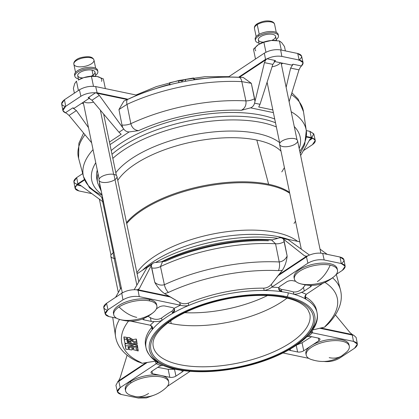 <?xml version="1.0" encoding="UTF-8"?>
<svg xmlns="http://www.w3.org/2000/svg" width="419" height="419" viewBox="0 0 419 419"><rect width="100%" height="100%" fill="white"/><g stroke="black" fill="none" stroke-linecap="round" stroke-linejoin="round"><path stroke-width="0.63" d="M133.703 348.131L133.792 348.818L131.54 348.21L133.561 348.105L131.54 348.21L133.792 348.818L133.703 348.131M136.29 349.477L136.081 348.032L137.82 347.943L137.673 346.963L137.82 347.943L136.07 348.048L136.301 349.493L138.108 349.996L137.683 347.964L138.15 350.033L137.72 347.964L138.15 350.965L132.016 349.346L131.885 349.959L129.44 349.65L128.937 346.812L129.026 347.236L129.015 346.806L129.099 347.199L137.49 346.895L137.406 346.497L137.673 346.963L137.573 346.482L137.631 346.927L137.542 346.492L128.073 346.843L128.434 349.509L125.857 349.189L124.941 343.79L127.083 343.7L124.925 343.8L125.422 347.1L124.993 343.779L125.422 345.864L133.436 345.528L124.904 343.061L123.841 336.981L126.37 337.264L126.852 339.395L126.418 337.3M127.376 342.669L126.852 339.395L127.407 342.705L137.458 345.591L137.359 345.094L137.416 345.549L137.322 345.104L128.308 342.553L128.167 341.443L131.247 342.255L130.288 341.239L127.994 340.589L127.544 338.489L127.392 337.395L129.911 337.693L130.445 340.16L133.059 341.6L132.629 339.516L131.388 338.662L131.817 340.741L131.388 338.662L132.776 339.568L136.254 339.06L136.762 341.202L136.316 339.097M133.357 342.873L136.913 342.307L136.751 341.181L136.913 342.307L133.357 342.873L137.165 343.999L136.824 342.323L137.217 344.046L136.856 342.318M137.212 344.036L136.783 342.328L137.128 343.989L133.362 342.894M137.458 345.581L137.573 346.482L137.285 345.104L137.374 345.534L127.465 342.726L127.125 341.092L127.386 342.684M182.029 81.93L181.794 80.794L182.003 81.935L181.767 80.794L178.635 80.747L179.007 82.553L178.609 80.747L178.897 82.574L178.52 80.762L169.653 82.747L169.92 84.643L169.533 82.988L169.878 84.654L169.653 82.747L178.609 80.747L181.794 80.794L182.029 81.93M315.277 140.412L312.469 144.649L303.435 150.641L312.469 144.649C316.104 141.931 316.214 139.778 312.804 138.191L315.277 140.412L313.8 133.965L309.919 131.346L311.338 137.542L306.488 136.526L311.338 137.542L309.919 131.346L306.284 130.587A113.769 47.504 168.3 0 0 291.195 111.753A113.769 47.504 -11.7 0 1 306.289 130.597L309.919 131.346L313.763 133.823L311.731 137.678M281.013 151.207A87.801 36.663 168.3 0 0 256.826 140.061L268.631 184.26A91.394 38.166 -11.7 0 1 289.529 192.342A91.394 38.166 168.3 0 0 268.631 184.26L256.826 140.061A87.801 36.663 168.3 0 0 117.76 180.359A87.801 36.663 -11.7 0 1 256.826 140.061A87.801 36.663 -11.7 0 1 281.013 151.207M126.517 222.641A91.394 38.166 -11.7 0 1 268.631 184.26A91.394 38.166 168.3 0 0 126.517 222.641M136.898 272.753A87.801 36.663 -11.7 0 1 213.926 233.807A87.801 36.663 -11.7 0 1 297.558 241.323A87.801 36.663 168.3 0 0 213.926 233.807A87.801 36.663 168.3 0 0 136.898 272.753M289.718 193.253A91.394 38.166 168.3 0 0 206.263 186.193A91.394 38.166 168.3 0 0 126.706 223.552A91.394 38.166 -11.7 0 1 206.263 186.193A91.394 38.166 -11.7 0 1 289.718 193.253M295.51 221.222A91.394 38.166 -11.7 0 1 294.012 223.406M142.465 270.234A90.404 37.747 -11.7 0 1 278.776 236.798A90.404 37.747 -11.7 0 1 288.303 239.385A90.404 37.747 168.3 0 0 278.776 236.798A90.404 37.747 168.3 0 0 142.465 270.234M278.776 236.798L281.725 237.961L278.776 236.798M155.58 262.493A99.664 41.617 -11.7 0 1 277.839 238.317A99.664 41.617 168.3 0 0 155.58 262.493M161.242 261.927A101.236 42.272 -11.7 0 1 272.502 239.883A101.236 42.272 168.3 0 0 161.242 261.927M101.288 191.247L97.643 182.93A101.236 42.272 -11.7 0 1 98.051 173.801A101.236 42.272 168.3 0 0 97.643 182.93L96.878 179.227A101.236 42.272 168.3 0 1 97.281 170.093A101.236 42.272 -11.7 0 0 97.36 181.055M111.988 154.286A101.236 42.272 -11.7 0 1 275.487 122.736A101.236 42.272 168.3 0 0 111.988 154.286M274.723 119.027A101.236 42.272 168.3 0 0 111.218 150.578A101.236 42.272 -11.7 0 1 274.723 119.027M100.775 188.76A99.664 41.617 -11.7 0 1 99.444 182.338A99.664 41.617 168.3 0 0 100.775 188.76M112.837 158.382A99.664 41.617 -11.7 0 1 276.362 126.947A99.664 41.617 168.3 0 0 112.837 158.382M115.806 172.722A90.404 37.747 -11.7 0 1 195.919 134.42A90.404 37.747 -11.7 0 1 279.604 142.601A90.404 37.747 168.3 0 0 195.919 134.42A90.404 37.747 168.3 0 0 115.806 172.722M158.021 362.152L157.183 361.429A87.299 36.453 -11.7 0 1 146.063 348.011C149.667 360.356 162.31 367.919 183.999 370.7C200.622 372.742 218.875 371.768 238.751 367.788C283.972 358.716 321.892 334.43 317.031 312.605L316.555 310.296A87.299 36.453 168.3 0 0 305.467 296.898L305.912 299.187A87.299 36.453 -11.7 0 1 317.031 312.605A87.299 36.453 168.3 0 0 305.912 299.187A87.299 36.453 168.3 0 0 293.85 294.232A87.299 36.453 168.3 0 0 288.089 292.818A87.299 36.453 168.3 0 0 281.84 291.724A87.299 36.453 168.3 0 0 264.2 290.472A87.299 36.453 168.3 0 0 188.749 305.43A87.299 36.453 -11.7 0 1 264.2 290.472L263.661 288.162A87.299 36.453 168.3 0 0 188.325 303.094L188.749 305.43A87.299 36.453 168.3 0 0 172.549 313.391L172.073 311.081A87.299 36.453 168.3 0 0 161.551 318.058L162.033 320.367A87.299 36.453 -11.7 0 1 172.549 313.391L174.545 309.374L174.021 308.379A7.338 3.064 168.3 0 0 172.073 307.515L164.939 306.022A4.4 1.838 168.3 0 0 158.832 307.232L156.423 308.834L158.832 307.232A4.4 1.838 -11.7 0 1 164.939 306.022L172.073 307.515A7.338 3.064 -11.7 0 1 174.021 308.379A92.164 38.485 -11.7 0 1 180.442 305.226L179.672 302.445L170.612 297.071L137.013 289.796L138.616 289.382L139.375 288.523L137.505 289.765L139.375 288.523L151.301 265.457L151.62 267.872A7.338 3.493 167.7 0 0 160.477 266.584A7.338 3.493 -12.3 0 1 151.62 267.872L154.779 282.338L151.301 265.457L139.375 288.523L137.841 289.707L169.297 296.312L164.625 293.667L179.672 302.445C182.365 303.948 185.25 304.163 188.325 303.094A87.299 36.453 -11.7 0 1 263.661 288.162C266.856 287.984 269.448 286.685 271.428 284.255L282.327 270.334L278.415 270.627A110.056 45.954 168.3 0 0 168.407 292.436L164.625 293.667C160.645 290.828 157.361 287.052 154.779 282.338C157.743 284.847 160.948 285.638 164.389 284.726L160.477 266.584A113.769 47.504 -11.7 0 1 275.55 243.769L271.632 240.061C237.274 238.296 194.264 246.822 162.551 261.671L160.477 266.584L164.389 284.726A114.869 47.965 -11.7 0 1 279.216 261.959L275.55 243.769A113.769 47.504 168.3 0 0 160.477 266.584L162.556 261.671L165.667 261.168A106.442 44.445 -11.7 0 1 268.417 240.794M129.136 131.933L109.988 144.634L129.136 131.933L138.589 130.649L129.136 131.933C126.962 131.922 125.171 130.974 123.773 129.083L122.709 127.659L121.976 124.988L118.944 109.553L123.924 101.037L118.944 109.553L121.976 124.988A7.338 2.619 168.9 0 0 130.833 123.699A113.769 47.504 -11.7 0 1 245.906 100.885L241.815 81.621A114.869 47.965 168.3 0 0 126.994 104.383L130.833 123.699C132.006 127.884 134.588 130.199 138.589 130.649A106.442 44.445 -11.7 0 1 241.339 110.281A106.442 44.445 168.3 0 0 138.589 130.649C134.588 130.199 132.006 127.884 130.833 123.699L126.994 104.383L118.944 109.553L126.994 104.383A114.869 47.965 -11.7 0 1 241.815 81.621A7.338 3.514 -87.2 0 0 238.851 77.279A7.338 3.514 92.8 0 1 241.815 81.621L245.906 100.885A113.769 47.504 168.3 0 0 130.833 123.699A7.338 2.619 -11.1 0 1 121.976 124.988L122.709 127.659L99.324 95.37L123.773 129.083C125.171 130.974 126.962 131.922 129.136 131.933M303.084 62.661L301.591 56.104L297.705 53.485L299.197 60.043L303.084 62.661L301.476 65.982L293.043 64.217L291.718 65.097L293.043 64.217L290.618 68.103L298.993 69.853L289.115 101.723L298.993 69.853L300.423 67.113L298.993 69.853L290.618 68.103L286.14 87.341L290.618 68.103L293.043 64.217L301.476 65.982C304.199 63.175 303.44 61.195 299.197 60.043L281.851 56.413L299.197 60.043L297.705 53.485L280.641 49.919L281.851 56.413C276.99 55.669 272.057 56.46 267.039 58.786L275.472 60.546L274.152 61.425L275.472 60.546L272.827 64.385L264.452 62.635L254.993 101.435L251.321 83.308L243.151 77.41L251.321 83.308L254.621 98.69A7.338 2.619 -12.1 0 1 245.906 100.885C246.466 105.19 244.942 108.322 241.339 110.281L250.609 107.851L273.392 112.611L250.609 107.851L241.339 110.281C244.942 108.322 246.466 105.19 245.906 100.885A7.338 2.619 167.9 0 0 254.621 98.69L254.993 101.435L264.452 62.635L265.74 59.865L239.385 77.306L265.63 59.901A7.338 4.614 -123.5 0 1 265.52 59.388L264.358 53.145C269.496 50.217 274.922 49.143 280.641 49.919L297.705 53.485C302.455 54.899 302.817 57.183 298.784 60.336M299.192 148.556A106.442 44.445 168.3 0 0 294.264 126.564A106.442 44.445 -11.7 0 1 299.192 148.556M95.757 162.734A106.442 44.445 168.3 0 0 101.969 194.531A106.442 44.445 -11.7 0 1 95.757 162.734M65.537 106.578C60.792 105.164 60.43 102.88 64.468 99.722L79.416 89.813C84.554 86.885 89.985 85.806 95.7 86.581L136.893 95.186L95.7 86.581L97.119 92.772L127.989 99.224L97.119 92.772L95.7 86.581C89.985 85.806 84.554 86.885 79.416 89.813L64.468 99.722L65.694 106.332L80.893 96.255L79.416 89.813L80.893 96.255L65.694 106.332C62.059 109.05 61.949 111.203 65.359 112.795L72.749 107.893L76.399 110.574L88.493 127.648L76.399 110.574L69.062 115.44L66.726 113.444L69.062 115.44L91.625 142.769L69.062 115.44L76.399 110.574L72.749 107.893L74.263 108.207L72.749 107.893L65.359 112.795L62.866 110.485L65.694 106.332L64.468 99.722L61.64 103.875L62.866 110.485M77.751 184.444C73 183.03 72.644 180.746 76.677 177.588L82.705 173.592L76.677 177.588L77.84 183.831L84.439 179.458L77.84 183.831L76.677 177.588L73.854 181.741L75.064 188.241L76.687 184.999C73.959 187.806 74.718 189.786 78.961 190.944L91.819 193.63L78.961 190.944L75.064 188.241M228.266 77.07L264.358 53.145L228.266 77.07M128.329 99.141A110.056 45.954 -11.7 0 1 238.338 77.332A7.338 3.514 92.8 0 1 238.851 77.279C203.948 75.404 160.079 84.104 127.895 99.272A7.338 3.279 65 0 0 126.994 104.383A7.338 3.279 -115 0 1 127.895 99.272A7.338 3.279 -115 0 1 128.329 99.141M205.776 78.316A87.299 36.453 168.3 0 0 194.463 79.505A87.299 36.453 -11.7 0 1 205.776 78.316M169.747 84.376A87.299 36.453 168.3 0 0 155.025 88.828A87.299 36.453 -11.7 0 1 169.747 84.376M84.999 134.74A114.869 47.965 168.3 0 0 78.589 158.23A114.869 47.965 -11.7 0 1 84.999 134.74M102.142 195.374A113.769 47.504 -11.7 0 1 83.543 176.724A113.769 47.504 -11.7 0 1 93.044 149.635A113.769 47.504 168.3 0 0 83.543 176.724L89.498 187.78L102.645 197.799M97.114 93.296L99.324 95.37L91.986 100.235L88.147 97.685L89.656 97.999L88.147 97.685L95.532 92.788C90.111 92.531 85.235 93.683 80.893 96.255C85.235 93.683 90.111 92.531 95.532 92.788L97.119 92.772A7.338 4.808 101.8 0 1 97.218 93.29L95.532 92.788L88.147 97.685L91.986 100.235L118.991 132.257L91.986 100.235L99.324 95.37L97.218 93.29L127.256 99.565L97.218 93.29A7.338 4.808 -78.2 0 0 97.119 92.772L96.187 92.903L97.114 93.296M136.683 95.432L136.61 95.129L136.683 95.432M89.43 98.151L74.263 108.207L89.43 98.151M83.512 103.608L81.752 103.242L83.512 103.608M109.453 142.046L121.185 134.269L118.991 132.257L123.773 129.083L118.991 132.257L121.185 134.269L109.453 142.046M137.191 95.223L136.893 95.186L137.191 95.223M65.867 113.004L66.726 113.444L65.867 113.004M102.388 199.627L101.733 197.318L102.388 199.627A7.338 2.996 164.2 0 0 102.933 199.193A7.338 2.996 -15.8 0 1 102.388 199.627L103.294 202.021L102.388 199.627M79.966 184.962L103.294 202.021L79.966 184.962L77.861 184.439L79.966 184.962M77.95 184.344L77.112 184.695L77.84 183.831A7.338 4.614 56.5 0 0 77.95 184.344L84.628 179.919L77.95 184.344A7.338 4.614 -123.5 0 1 77.84 183.831L76.687 184.999L77.95 184.344M103.561 202.215L103.294 202.021L103.561 202.215M81.354 185.978L76.687 184.999L81.354 185.978M291.891 92.777L298.124 99.114L303.492 111.658A114.869 47.965 168.3 0 0 291.341 94.542A114.869 47.965 -11.7 0 1 303.492 111.658L306.289 130.597A113.769 47.504 -11.7 0 1 299.747 151.249M300.633 155.522L309.898 139.375L311.558 138.108L306.446 137.013L311.437 138.055A7.338 4.808 -78.2 0 0 311.338 137.542L312.804 138.191L309.212 140.569L312.804 138.191L311.558 138.108L309.898 139.375L300.633 155.522M311.338 137.542A7.338 4.808 101.8 0 1 311.437 138.055L312.312 138.066L311.338 137.542M238.558 77.264L265.52 59.388L267.039 58.786C272.057 56.46 276.99 55.669 281.851 56.413L280.641 49.919C274.922 49.143 269.496 50.217 264.358 53.145L265.52 59.388L238.558 77.264M291.718 65.097L274.419 61.483L291.718 65.097M272.827 64.385L260.01 104.3L258.727 106.997L272.842 109.946L258.727 106.997L260.01 104.3L272.827 64.385L275.472 60.546L267.039 58.786L265.74 59.865L264.452 62.635L272.827 64.385M282.83 63.238L281.353 64.217L282.83 63.238M254.553 103.158L260.01 104.3L254.553 103.158L254.993 101.435L254.553 103.158C253.966 105.441 252.652 107.007 250.609 107.851C252.652 107.007 253.966 105.441 254.553 103.158M251.321 83.308L241.815 81.621L251.321 83.308M301.476 65.982L301.072 66.375L301.476 65.982M300.423 67.113L301.072 66.375L300.423 67.113M265.52 59.388A7.338 4.614 56.5 0 0 265.63 59.901L266.463 59.147L265.52 59.388M185.282 79.421L185.659 81.234L185.245 79.427L185.544 81.255L185.172 79.448L181.993 80.752L182.228 81.888L181.794 80.794L185.182 79.442L193.583 77.976L185.282 79.421M193.966 79.835L193.583 77.976L193.966 79.835M169.554 83.082L169.81 84.669L169.554 83.082M194.322 78.934L194.505 79.751L194.332 78.924L193.897 78.892L194.343 78.924L194.51 79.751M117.53 381.987L118.582 380.855L120.017 378.111L127.119 355.192L120.017 378.111L118.582 380.855L146.147 362.613L142.141 363.283L140.307 362.199A7.338 5.803 114.8 0 1 137.998 361.78A7.338 5.803 -65.2 0 0 140.307 362.199A110.056 45.954 -11.7 0 1 128.46 321.137A110.056 45.954 168.3 0 0 140.307 362.199L142.141 363.283L155.47 361.147L147.299 362.425L118.787 381.332L120.222 387.627C116.189 390.786 116.55 393.069 121.301 394.483L138.364 398.05L146.336 397.93L154.182 395.117L146.336 397.93L138.364 398.05L121.301 394.483L117.414 391.859L120.222 387.627L156.067 363.86L120.222 387.627L118.787 381.332L117.938 381.589L115.922 385.307L117.414 391.859M145.87 346.848A87.299 36.453 -11.7 0 1 151.699 327.38L152.128 326.553L151.699 327.38A87.299 36.453 168.3 0 0 145.587 345.701L146.063 348.011A87.299 36.453 -11.7 0 1 152.202 329.664L151.699 327.38L152.202 329.664A87.299 36.453 168.3 0 0 146.063 348.011M124.474 340.977L123.841 336.996L124.904 343.061L133.436 345.528L125.37 345.874L125.904 349.221L128.434 349.509L128.073 346.843L137.573 346.482L137.673 346.963L129.073 347.199L129.387 349.614L128.848 346.812L129.392 349.619L128.963 347.534M127.051 340.647L127.952 340.904L127.051 340.647M125.428 347.105L125.857 349.184M130.084 338.117L131.388 338.662L130.084 338.117L130.513 340.202L130.068 338.112M127.858 340.448L128.334 342.569L137.359 345.094L137.458 345.586M112.721 317.372L115.518 336.31A114.869 47.965 -11.7 0 1 119.488 319.435A114.869 47.965 168.3 0 0 115.518 336.31C116.199 340.736 117.896 344.8 120.62 348.493C124.757 353.982 130.55 358.407 137.998 361.78L138.244 361.885M172.073 311.081L172.549 313.391A87.299 36.453 168.3 0 0 162.033 320.367A87.299 36.453 168.3 0 0 152.202 329.664L152.605 327.642L150.269 325.228L130.953 321.19L150.269 325.228A92.164 38.485 -11.7 0 1 154.161 321.546A7.338 3.064 -11.7 0 1 151.165 321.378L150.405 317.686L148.096 316.329L150.405 317.686C154.454 319.765 158.167 319.886 161.551 318.058A87.299 36.453 -11.7 0 1 172.073 311.081L174.11 308.468M288.089 292.818A2.933 1.922 101.8 0 1 286.732 296.689A84.366 35.227 -11.7 0 1 258.78 362.32A84.366 35.227 -11.7 0 1 150.756 339.746A84.366 35.227 -11.7 0 1 286.732 296.689A2.933 1.922 -78.2 0 0 288.089 292.818A87.299 36.453 -11.7 0 1 293.85 294.232L293.373 291.923A87.299 36.453 168.3 0 0 281.364 289.414L281.84 291.724A87.299 36.453 -11.7 0 1 288.089 292.818M286.732 296.689A84.366 35.227 168.3 0 0 150.756 339.746A84.366 35.227 168.3 0 0 258.78 362.32A84.366 35.227 168.3 0 0 286.732 296.689M285.779 297.317A82.894 34.615 -11.7 0 1 258.314 361.812A82.894 34.615 -11.7 0 1 152.17 339.631A82.894 34.615 -11.7 0 1 285.779 297.317A82.894 34.615 168.3 0 0 152.17 339.631A82.894 34.615 168.3 0 0 258.314 361.812A82.894 34.615 168.3 0 0 285.779 297.317A2.933 1.922 101.8 0 1 284.637 297.579A2.933 1.922 -78.2 0 0 285.779 297.317M115.571 297.328L121.217 287.486L115.571 297.328M113.69 314.072A22.008 9.192 -11.7 0 1 124.459 302.518A22.008 9.192 -11.7 0 1 149.269 299.433A22.008 9.192 -11.7 0 1 156.643 305.173M180.16 305.168L139.249 296.621C133.53 295.845 128.104 296.924 122.966 299.847L108.013 309.761C103.98 312.92 104.336 315.203 109.087 316.617L116.513 318.168L109.087 316.617L105.206 313.999L108.013 309.761L122.966 299.847L121.74 293.237L106.541 303.319L108.013 309.761L106.541 303.319L121.74 293.237C126.077 290.671 130.958 289.513 136.379 289.77C130.958 289.513 126.077 290.671 121.74 293.237L122.966 299.847C128.104 296.924 133.53 295.845 139.249 296.621L180.442 305.226C183.087 306.022 185.858 306.09 188.749 305.43L188.325 303.094C185.25 304.163 182.365 303.948 179.672 302.445L180.16 305.168M151.165 321.378L144.031 319.886A4.4 1.838 -11.7 0 1 142.591 318.974A4.4 1.838 168.3 0 0 144.031 319.886L151.165 321.378A7.338 3.064 168.3 0 0 154.161 321.546C157.35 321.729 159.974 321.336 162.033 320.367L161.551 318.058C158.167 319.886 154.454 319.765 150.405 317.686L151.165 321.378M138.071 290.267L139.249 296.621L138.071 290.267L170.612 297.071L169.297 296.312L137.956 289.759A7.338 4.808 101.8 0 1 138.071 290.267A7.338 4.808 -78.2 0 0 137.956 289.759L136.379 289.77L138.071 290.267M143.748 318.513L144.031 319.886L143.748 318.513M134.19 289.697L147.069 267.589L148.556 266.196L147.069 267.589L134.19 289.697M147.771 266.714L137.107 273.785L147.771 266.714M122.222 292.331L121.777 293.216L122.222 292.331M151.851 264.415L147.069 267.589L151.851 264.415L151.301 265.457L151.851 264.415C152.589 263.127 154.045 262.472 156.219 262.451L162.551 261.671M106.693 309.898L106.206 309.777C102.791 308.19 102.906 306.038 106.541 303.319L103.729 307.556L105.206 313.999M152.893 263.279L154.077 262.75M107.28 310.29L107.667 310.427L107.28 310.29M168.407 292.436A110.056 45.954 -11.7 0 1 278.415 270.627A7.338 3.514 -87.2 0 0 279.216 261.959A114.869 47.965 168.3 0 0 164.389 284.726A7.338 3.279 65 0 0 168.407 292.436A7.338 3.279 -115 0 1 164.389 284.726C160.948 285.638 157.743 284.847 154.779 282.338C157.361 287.052 160.645 290.828 164.625 293.667L168.407 292.436M188.749 305.43C185.858 306.09 183.087 306.022 180.442 305.226A92.164 38.485 168.3 0 0 174.021 308.379C175.142 309.929 174.65 311.6 172.549 313.391A87.299 36.453 -11.7 0 1 188.749 305.43M162.033 320.367C159.974 321.336 157.35 321.729 154.161 321.546A92.164 38.485 168.3 0 0 150.269 325.228C152.521 326.291 153.165 327.768 152.202 329.664A87.299 36.453 -11.7 0 1 162.033 320.367M332.613 277.865A114.869 47.965 -11.7 0 1 340.422 289.733A114.869 47.965 168.3 0 0 332.613 277.865M326.045 325.374A110.056 45.954 168.3 0 0 325.034 282.458A110.056 45.954 -11.7 0 1 326.045 325.374A7.338 5.667 44.3 0 0 327.82 324.264A7.338 5.667 -135.7 0 1 326.045 325.374L324.631 327.108L326.045 325.374M286.098 238.924L288.083 239.631L282.626 238.49L304.503 255.789L306.467 256.276L304.503 255.789L283.579 239.233L287.156 256.093C286.601 261.435 284.993 266.18 282.327 270.334L278.913 274.576L306.467 256.276L307.881 255.768L306.472 256.884L307.907 263.184L306.472 256.884L277.959 275.786L271.428 284.255L272.062 286.952L307.907 263.184C313.045 260.257 318.471 259.183 324.191 259.958L322.698 253.401C317.838 252.652 312.899 253.443 307.881 255.768C312.899 253.443 317.838 252.652 322.698 253.401L340.045 257.025L341.255 263.52L340.045 257.025L322.698 253.401L324.191 259.958L341.255 263.52L345.156 266.222L342.333 270.375L336.158 274.471L342.333 270.375C346.366 267.222 346.005 264.939 341.255 263.52L324.191 259.958C318.471 259.183 313.045 260.257 307.907 263.184L271.816 287.109A92.164 38.485 -11.7 0 1 278.808 287.607L278.666 288.911L281.84 291.724L281.364 289.414L278.693 287.884L281.364 289.414A87.299 36.453 -11.7 0 1 293.373 291.923C297.087 292.342 300.454 290.817 303.471 287.34L304.236 291.032L310.489 286.884A4.4 1.838 168.3 0 0 311.563 285.423A4.4 1.838 -11.7 0 1 310.489 286.884L304.236 291.032A7.338 3.064 -11.7 0 1 301.476 292.342A92.164 38.485 -11.7 0 1 306.252 294.306L304.906 297.642L305.912 299.187L305.467 296.898A87.299 36.453 -11.7 0 1 316.748 311.458M312.626 329.963L324.631 327.108L320.839 327.977L352.285 334.524L349.944 332.529L335.383 314.889L349.944 332.529L352.285 334.524L320.839 327.977L312.626 329.963M303.471 287.34L305.32 284.962L303.471 287.34C300.454 290.817 297.087 292.342 293.373 291.923L293.85 294.232C296.034 294.358 298.579 293.729 301.476 292.342A7.338 3.064 168.3 0 0 304.236 291.032L303.471 287.34M317.031 312.605A87.299 36.453 -11.7 0 1 310.893 330.958L310.296 332.026M320.011 249.09L327.192 254.338L320.011 249.09M295.657 281.301L292.734 280.688L295.657 281.301M306.252 294.306L322.709 283.391L306.252 294.306A92.164 38.485 168.3 0 0 301.476 292.342C298.579 293.729 296.034 294.358 293.85 294.232A87.299 36.453 -11.7 0 1 305.912 299.187C304.388 297.789 304.498 296.16 306.252 294.306M278.808 287.607A7.338 3.064 -11.7 0 1 280.374 286.046L286.627 281.898A4.4 1.838 -11.7 0 1 292.734 280.688A4.4 1.838 168.3 0 0 286.627 281.898L280.374 286.046A7.338 3.064 168.3 0 0 278.808 287.607A92.164 38.485 168.3 0 0 271.816 287.109L272.062 286.952L271.428 284.255C269.448 286.685 266.856 287.984 263.661 288.162L264.2 290.472C267.076 289.99 269.611 288.869 271.816 287.109C269.611 288.869 267.076 289.99 264.2 290.472A87.299 36.453 -11.7 0 1 281.84 291.724C279.279 290.859 278.268 289.487 278.808 287.607M294.295 278.305A22.008 9.192 -11.7 0 1 313.758 264.122A22.008 9.192 -11.7 0 1 337.253 269.412M310.489 286.884L310.186 285.418L310.489 286.884M299.768 241.784L287.24 239.165L299.768 241.784M275.55 243.769A7.338 3.499 168.7 0 0 284.265 241.574A7.338 3.499 -11.3 0 1 275.55 243.769L279.216 261.959C282.689 261.503 285.334 259.544 287.156 256.093L284.265 241.574L283.579 239.233L282.626 238.49L288.083 239.631L309.437 255.051L288.083 239.631L281.468 237.913M304.503 255.789L306.656 256.239L304.503 255.789M345.156 266.222L343.947 259.728L340.045 257.025C344.287 258.183 345.046 260.162 342.323 262.964L341.894 263.268M282.626 238.49C281.385 237.594 279.74 237.552 277.692 238.369L271.632 240.061M278.913 274.576L277.959 275.786L306.472 256.884A7.338 4.614 -123.5 0 1 306.373 256.37L278.913 274.576M306.373 256.37A7.338 4.614 56.5 0 0 306.472 256.884L307.289 256.035L306.373 256.37M282.327 270.334C284.993 266.18 286.601 261.435 287.156 256.093C285.334 259.544 282.689 261.503 279.216 261.959A7.338 3.514 92.8 0 1 278.415 270.627L282.327 270.334M302.068 342.768L303.723 350.771L302.068 342.768L296.217 345.204L302.068 342.768L311.589 336.672M303.723 350.771L310.07 346.56L303.723 350.771A4.4 1.838 -11.7 0 1 297.621 351.981L290.482 350.494A7.338 3.064 -11.7 0 1 288.848 349.87A7.338 3.064 168.3 0 0 290.482 350.494L297.621 351.981L296.238 345.319L297.621 351.981A4.4 1.838 168.3 0 0 303.723 350.771M306.127 354.364A22.008 9.192 -11.7 0 1 310.07 346.56A22.008 9.192 -11.7 0 1 312.401 345.02L318.927 340.689L318.388 338.091L318.927 340.689L312.401 345.02A22.008 9.192 -11.7 0 1 335.844 339.139A22.008 9.192 -11.7 0 1 349.085 345.471M283.008 352.966L308.751 358.345L283.008 352.966M323.306 361.388C329.025 362.157 334.451 361.084 339.589 358.156L354.542 348.241C358.575 345.088 358.219 342.8 353.468 341.385L312.286 332.775A92.164 38.485 -11.7 0 1 308.394 336.457A7.338 3.064 -11.7 0 1 311.39 336.63L318.524 338.123A4.4 1.838 -11.7 0 1 318.927 340.689A4.4 1.838 168.3 0 0 319.985 339.118A4.4 1.838 168.3 0 0 318.524 338.123L311.39 336.63A7.338 3.064 168.3 0 0 308.394 336.457L306.886 336.735L308.394 336.457A92.164 38.485 168.3 0 0 312.286 332.775L353.468 341.385L352.29 335.038L319.749 328.239L352.29 335.038L353.468 341.385L357.365 344.088L354.542 348.241L339.589 358.156C334.451 361.084 329.025 362.157 323.306 361.388M312.134 330.659L312.558 332.838L312.134 330.659M290.194 349.1L290.482 350.494L290.194 349.1M310.819 332.398L312.286 332.775L310.819 332.398M353.646 335.174L352.29 335.038A7.338 4.808 -78.2 0 0 352.18 334.53A7.338 4.808 101.8 0 1 352.29 335.038L353.646 335.174L356.14 337.478L357.365 344.088M353.138 334.959L352.285 334.524M324.631 327.108L328.019 324.055M157.78 367.332L168.166 369.312L175.346 369.207L174.524 369.333L175.928 376.11A4.4 1.838 -11.7 0 1 169.821 377.32L168.166 369.312L169.821 377.32L161.404 375.56L169.821 377.32A4.4 1.838 168.3 0 0 175.928 376.11L182.181 371.962L175.928 376.11L174.524 369.333L168.166 369.312M142.141 363.283L137.165 361.388L142.141 363.283M151.95 371.197L152.469 373.69L160.786 375.429L152.469 373.69A4.4 1.838 -11.7 0 1 152.066 371.119L158.319 366.976A7.338 3.064 -11.7 0 1 161.079 365.661A92.164 38.485 -11.7 0 1 156.303 363.702L156.067 363.86L155.47 361.147L156.067 363.86L157.748 362.65L156.303 363.702A92.164 38.485 168.3 0 0 161.079 365.661A7.338 3.064 168.3 0 0 158.319 366.976L152.066 371.119A4.4 1.838 168.3 0 0 151.008 372.695A4.4 1.838 168.3 0 0 152.469 373.69L151.95 371.197M125.517 390.131A22.008 9.192 -11.7 0 1 130.571 381.547A22.008 9.192 -11.7 0 1 160.786 375.429A22.008 9.192 -11.7 0 1 161.404 375.56A22.008 9.192 -11.7 0 1 168.475 381.232M167.233 386.475L190.085 371.328L167.233 386.475M183.601 370.647A7.338 3.064 -11.7 0 1 182.181 371.962L181.856 370.401L182.181 371.962A7.338 3.064 168.3 0 0 183.601 370.647M147.299 362.425L146.147 362.613L118.687 380.819A7.338 4.614 56.5 0 0 118.787 381.332L147.299 362.425M118.787 381.332A7.338 4.614 -123.5 0 1 118.687 380.819L117.938 381.589L118.787 381.332M162.97 365.31L161.079 365.661L162.97 365.31M123.841 336.996L124.27 339.081L123.841 336.996M126.281 337.237L123.961 336.955L124.391 339.039L126.716 339.322L126.281 337.237L126.8 339.348L126.281 337.237M126.418 337.311L126.852 339.395L124.27 339.081L124.904 343.051M132.629 339.516L133.252 341.653L132.629 339.516M136.123 339.05L132.823 339.568L133.252 341.653L136.557 341.134L136.123 339.05L136.72 341.16L136.123 339.05M130.382 339.814L129.911 337.693L130.246 339.751L127.926 339.469L130.246 339.751L129.817 337.667L127.491 337.384L127.805 339.51L127.376 337.41L127.994 340.589L130.288 341.239L131.257 342.234L130.974 341.721L131.089 342.26L128.293 341.454L128.12 340.631L128.12 341.48L127.69 339.395L128.287 342.527M127.973 340.558L127.544 338.489M136.301 349.493L138.061 349.98L137.647 347.969L138.233 350.965L132.016 349.346L131.885 349.959L129.392 349.619M133.525 348.105L133.666 348.807L133.525 348.105M136.751 341.181L133.163 341.647L130.388 339.825M278.452 35.756L278.185 34.452A11.737 4.902 168.3 0 0 270.522 31.477A11.737 4.902 168.3 0 0 258.361 34.798A11.737 4.902 168.3 0 0 255.197 39.213L255.464 40.517A11.737 4.902 -11.7 0 1 258.628 36.102A11.737 4.902 -11.7 0 1 270.794 32.787A11.737 4.902 -11.7 0 1 278.452 35.756A11.737 4.902 -11.7 0 1 276.236 39.527A11.737 4.902 168.3 0 0 274.393 33.064A11.737 4.902 168.3 0 0 258.628 36.102L258.361 34.798L258.628 36.102A11.737 4.902 168.3 0 0 259 43.099A11.737 4.902 -11.7 0 1 255.464 40.517M255.438 39.842A11.737 4.902 -11.7 0 1 258.361 34.798A11.737 4.902 -11.7 0 1 271.255 31.477A11.737 4.902 -11.7 0 1 278.211 35.128M257.24 24.611A10.271 4.29 168.3 0 0 254.469 28.471A10.271 4.29 -11.7 0 1 257.24 24.611L259.241 34.29L257.24 24.611A10.271 4.29 -11.7 0 1 267.882 21.704A10.271 4.29 -11.7 0 1 274.586 24.307A10.271 4.29 168.3 0 0 267.882 21.704A10.271 4.29 168.3 0 0 257.24 24.611A1.467 0.88 -121.8 0 1 257.507 23.616A1.467 0.88 58.2 0 0 257.24 24.611M263.499 42.151A8.804 3.677 -11.7 0 1 259.429 37.579A8.804 3.677 -11.7 0 1 271.968 34.238A8.804 3.677 -11.7 0 1 273.471 39.501A8.804 3.677 -11.7 0 1 271.732 40.449M280.4 62.73A8.804 3.677 -11.7 0 1 278.63 64.411A8.804 3.677 -11.7 0 1 272.046 66.804M258.429 57.073L258.429 57.068A17.608 7.353 168.3 0 0 258.025 57.345A17.608 7.353 -11.7 0 1 258.429 57.068L258.429 57.073A17.608 7.353 -11.7 0 1 258.848 56.795A17.608 7.353 168.3 0 0 258.429 57.068M281.709 42.628L284.485 46.54L285.391 50.909L284.485 46.54L281.709 42.628L279.394 40.931L281.709 42.628M276.697 40.554L276.063 40.486A13.937 5.819 168.3 0 0 271.407 40.475L279.394 40.931L271.407 40.475A13.937 5.819 168.3 0 0 259.539 43.911A13.937 5.819 168.3 0 0 259.261 44.068A13.937 5.819 -11.7 0 1 271.407 40.475L263.876 42.235L271.407 40.475A13.937 5.819 -11.7 0 1 276.393 40.523M258.439 44.582L263.876 42.235L258.434 44.582L253.453 49.143L258.434 44.582A13.937 5.819 -11.7 0 0 255.768 50.84M255.496 59.021L253.453 49.143L255.496 59.021M265.95 52.228L263.876 42.235L265.95 52.228M281.285 50.05L279.394 40.931L281.285 50.05M295.369 143.995A9.171 3.829 -11.7 0 1 280.054 145.278A9.171 3.829 -11.7 0 1 290.341 138.459A9.171 3.829 -11.7 0 1 295.369 143.995M320.849 253.139L297.569 140.716A9.171 3.829 168.3 0 0 287.811 138.825A9.171 3.829 168.3 0 0 279.609 144.435L301.298 249.174M276.446 40.528L275.582 36.353A8.804 3.677 168.3 0 0 266.217 34.541A8.804 3.677 168.3 0 0 258.34 39.925L259.204 44.1M330.182 265.143A22.008 9.192 168.3 0 0 300.936 270.396A22.008 9.192 168.3 0 0 299.108 283.328C312.412 287.612 324.322 285.145 334.833 275.927A22.008 9.192 168.3 0 0 330.182 265.143A34.672 22.726 101.8 0 1 317.382 281.605A34.672 22.726 -78.2 0 0 330.182 265.143A22.008 9.192 -11.7 0 1 337.478 270.135A22.008 9.192 -11.7 0 1 332.199 277.996A22.008 9.192 -11.7 0 1 309.196 284.621A22.008 9.192 -11.7 0 1 294.379 279.059A22.008 9.192 -11.7 0 1 306.153 267.914A22.008 9.192 -11.7 0 1 330.182 265.143M337.478 270.135L337.175 268.658A22.008 9.192 168.3 0 0 313.758 264.122A22.008 9.192 168.3 0 0 294.07 277.582L294.379 279.059M115.22 258.528A9.171 3.829 -11.7 0 1 113.03 252.982A9.171 3.829 -11.7 0 1 113.958 252.427A9.171 3.829 168.3 0 0 113.03 252.982A9.171 3.829 168.3 0 0 110.831 256.255L118.336 292.509M113.03 252.982L120.452 288.822L113.03 252.982M102.634 201.539L113.256 252.835L102.634 201.539M166.055 387.753A22.008 9.192 168.3 0 0 159.602 376.66A22.008 9.192 168.3 0 0 130.88 383.018A22.008 9.192 168.3 0 0 130.325 395.148L135.117 396.521A34.672 22.726 -78.2 0 0 148.598 393.431A34.672 22.726 101.8 0 1 135.117 396.521A34.672 22.726 101.8 0 1 132.891 395.871A34.672 22.726 -78.2 0 0 135.117 396.521C146.854 398.658 157.167 395.735 166.055 387.753M161.404 375.56A22.008 9.192 168.3 0 0 160.786 375.429A22.008 9.192 168.3 0 0 130.571 381.547L130.88 383.018A22.008 9.192 -11.7 0 1 153.883 376.388A22.008 9.192 -11.7 0 1 168.7 381.955L168.391 380.483A22.008 9.192 168.3 0 0 161.404 375.56M132.891 395.871A22.008 9.192 -11.7 0 1 125.595 390.88A22.008 9.192 -11.7 0 1 130.88 383.018L130.571 381.547A22.008 9.192 168.3 0 0 125.291 389.408L125.595 390.88M97.847 71.523L97.575 70.219A11.737 4.902 168.3 0 0 85.088 67.799A11.737 4.902 168.3 0 0 74.587 74.98L74.86 76.284A11.737 4.902 -11.7 0 1 85.356 69.104A11.737 4.902 -11.7 0 1 97.847 71.523A11.737 4.902 -11.7 0 1 95.632 75.294A11.737 4.902 168.3 0 0 93.594 68.795A11.737 4.902 168.3 0 0 77.688 72.078A11.737 4.902 168.3 0 0 78.369 78.856A11.737 4.902 -11.7 0 1 74.86 76.284M74.828 75.609A11.737 4.902 -11.7 0 1 85.088 67.799A11.737 4.902 -11.7 0 1 97.601 70.895M73.859 64.238C73.603 62.887 74.184 61.577 75.614 60.315C77.971 58.089 82.161 56.89 88.194 56.706C91.326 56.848 93.254 57.969 93.976 60.069A10.271 4.29 168.3 0 0 83.051 57.953A10.271 4.29 168.3 0 0 73.859 64.238A10.271 4.29 -11.7 0 1 83.051 57.953A10.271 4.29 -11.7 0 1 93.976 60.069A10.271 4.29 -11.7 0 1 88.278 65.348A10.271 4.29 -11.7 0 1 76.934 66.49A10.271 4.29 -11.7 0 1 73.859 64.238L75.54 72.356M82.889 77.918A8.804 3.677 -11.7 0 1 79.044 73.136A8.804 3.677 -11.7 0 1 92.054 70.125A8.804 3.677 -11.7 0 1 91.122 76.211M93.563 102.105A8.804 3.677 -11.7 0 1 83.847 101.854M91.442 76.378L97.161 76.515L103.336 78.866L97.161 76.515L91.442 76.378L93.495 86.298L91.442 76.378L83.721 77.641L91.442 76.378M95.836 76.295L94.972 72.12A8.804 3.677 168.3 0 0 92.054 70.125A8.804 3.677 168.3 0 0 82.443 71.23A8.804 3.677 168.3 0 0 77.73 75.687L78.594 79.861A13.937 5.819 -11.7 0 1 83.721 77.641A13.937 5.819 -11.7 0 1 95.658 76.274A13.937 5.819 168.3 0 0 95.453 76.253A13.937 5.819 168.3 0 0 83.721 77.641A13.937 5.819 168.3 0 0 78.929 79.673L83.721 77.641L78.238 80.066M74.692 83.627L76.462 81.118L74.692 83.627L73.383 88.351L74.692 83.627M105.352 88.598L103.336 78.866L105.352 88.598M74.378 93.149L73.383 88.351L74.378 93.149M78.4 90.483L76.462 81.118L78.4 90.483M97.161 76.515A13.937 5.819 -11.7 0 1 101.571 81.37M138.773 281.825L116.959 176.483A9.171 3.829 168.3 0 0 113.921 174.404A9.171 3.829 -11.7 0 1 110.883 181.537A9.171 3.829 -11.7 0 1 99.141 179.081A9.171 3.829 -11.7 0 1 113.921 174.404A9.171 3.829 168.3 0 0 103.907 175.556A9.171 3.829 168.3 0 0 98.999 180.201L122.332 292.865M113.921 174.404L136.851 285.13L113.921 174.404M100.34 110.145L113.638 174.346L100.34 110.145M92.054 70.125L93.301 76.138L92.054 70.125M119.048 306.959A22.008 9.192 168.3 0 0 118.498 319.095C131.807 323.379 143.712 320.912 154.223 311.694A22.008 9.192 168.3 0 0 149.573 300.91A22.008 9.192 168.3 0 0 119.048 306.959A34.672 21.819 56.5 0 0 136.772 317.372A34.672 21.819 -123.5 0 1 119.048 306.959A22.008 9.192 -11.7 0 1 149.573 300.91A22.008 9.192 -11.7 0 1 156.868 305.896A22.008 9.192 -11.7 0 1 137.181 319.357A22.008 9.192 -11.7 0 1 113.769 314.821A22.008 9.192 -11.7 0 1 119.048 306.959M156.868 305.896L156.565 304.424A22.008 9.192 168.3 0 0 149.269 299.433L149.573 300.91L149.269 299.433A22.008 9.192 168.3 0 0 125.239 302.204A22.008 9.192 168.3 0 0 113.465 313.349L113.769 314.821M346.665 351.986A22.008 9.192 168.3 0 0 340.589 340.951A22.008 9.192 168.3 0 0 312.124 346.843A22.008 9.192 168.3 0 0 310.935 359.387C321.876 363.079 332.225 361.854 341.977 355.71A34.672 21.819 -123.5 0 1 329.208 357.664A34.672 21.819 56.5 0 0 341.977 355.71A34.672 21.819 56.5 0 0 344.025 354.055A34.672 21.819 -123.5 0 1 341.977 355.71L346.665 351.986M349.305 346.188L349.001 344.717A22.008 9.192 168.3 0 0 335.022 339.139A22.008 9.192 168.3 0 0 312.401 345.02A22.008 9.192 168.3 0 0 310.07 346.56A22.008 9.192 168.3 0 0 305.901 353.641L306.205 355.118A22.008 9.192 -11.7 0 1 325.893 341.653A22.008 9.192 -11.7 0 1 349.305 346.188A22.008 9.192 -11.7 0 1 344.025 354.055M313.501 360.104A22.008 9.192 -11.7 0 1 306.205 355.118M309.851 314.093A79.961 33.389 -11.7 0 1 238.317 363.006A79.961 33.389 -11.7 0 1 153.249 346.523A79.961 33.389 168.3 0 0 238.317 363.006A79.961 33.389 168.3 0 0 309.851 314.093L307.85 309.526C303.55 303.864 295.814 299.884 284.637 297.579C268.589 294.379 249.886 294.725 228.533 298.611C206.3 302.963 187.675 309.908 172.654 319.44C157.989 329.559 151.516 338.589 153.249 346.523M283.338 295.966A2.933 1.922 -78.2 0 0 283.721 296.914M287.02 298.113A79.961 33.389 -11.7 0 1 171.251 323.583A79.961 33.389 -11.7 0 1 167.851 322.792A79.961 33.389 168.3 0 0 171.251 323.583A79.961 33.389 168.3 0 0 287.02 298.113M184.758 312.674A79.961 33.389 168.3 0 0 267.49 295.542A79.961 33.389 -11.7 0 1 184.758 312.674M171.251 323.583L170.669 320.771L171.251 323.583M136.783 341.962L137.217 344.046M136.332 339.118L136.762 341.202M281.793 171.9L284.412 167.631M83.622 133.074L78.882 143.267L78.589 158.23L83.543 176.724M135.997 95.003L156.439 86.586L179.185 80.401L204.854 76.719L228.921 76.64M123.924 101.037L127.895 99.272M300.193 153.391L304.665 144.728L306.289 130.597M238.851 77.279L243.151 77.41M169.962 85.073L169.533 82.988M169.81 84.669L169.527 83.297M152.893 263.273L148.143 266.426M327.532 324.531L327.82 324.264C333.964 318.058 338.07 311.511 340.144 304.618C341.6 299.601 341.689 294.636 340.422 289.733L336.305 274.377M276.268 32.425L274.586 24.307C274.272 22.951 273.214 21.982 271.412 21.4C267.212 20.29 262.577 21.029 257.507 23.616C255.129 25.051 254.118 26.669 254.469 28.471L256.15 36.594M281.07 62.871L296.992 139.742M267.097 82.218L279.751 143.308M99.376 199.156L110.972 255.134M93.976 60.069L95.658 68.192M83.234 102.257L99.141 179.075M103.661 114.078L116.382 175.503"/></g></svg>
